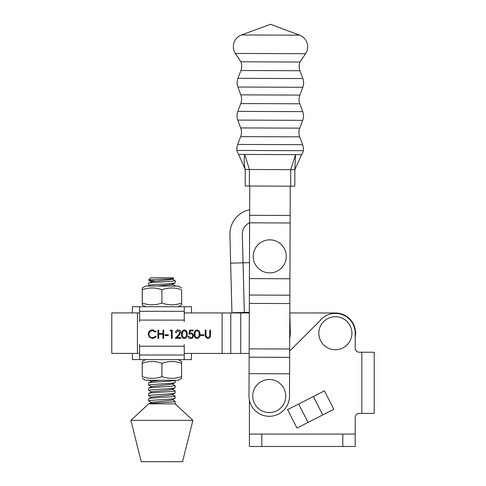 <?xml version="1.0" encoding="UTF-8"?>
<svg xmlns="http://www.w3.org/2000/svg" width="486" height="486" viewBox="0 0 486 486"><rect width="100%" height="100%" fill="white"/><g stroke="black" fill="none" stroke-linecap="round" stroke-linejoin="round"><path stroke-width="0.73" d="M355.205 434.071L355.205 446.47L342.806 446.47L342.806 434.071L355.205 434.071L355.205 417.541A4.131 4.131 0 0 1 359.336 413.404L361.821 413.404L361.821 352.241L359.336 352.241A4.131 4.131 0 0 1 355.205 348.11L355.205 333.232A19.835 19.835 0 0 0 319.891 320.821L291.412 349.306A22.733 22.733 0 0 1 289.662 350.886M249.409 400.118L249.409 434.071L261.808 434.071L261.808 446.47L342.806 446.47M298.647 404.012L287.597 409.637L296.982 428.051L322.753 414.916L313.373 396.503L298.647 404.012L308.027 422.419M322.753 414.916L333.803 409.285L324.423 390.878L313.373 396.503M359.336 413.404A4.131 4.131 0 0 0 355.205 417.541M355.205 348.11A4.131 4.131 0 0 0 359.336 352.241M361.821 352.241L374.214 352.241L374.214 413.404L361.821 413.404M261.808 446.47L249.409 446.47L249.409 434.071M342.806 434.071L261.808 434.071M289.705 337.958A18.596 18.596 0 0 0 290.318 332.728L289.796 312.553L289.808 312.966L335.376 312.984A20.248 20.248 0 0 1 355.205 337.302M249.476 262.671L243.049 262.841L242.314 234.331A12.399 12.399 0 0 1 249.622 222.71M249.67 209.733A24.798 24.798 0 0 0 229.921 234.653L230.65 263.157L243.049 262.841L244.318 312.413L249.3 312.285M244.318 312.413L231.925 312.735L230.65 263.157M248.996 395.975A20.248 20.248 0 0 0 269.171 416.302A20.248 20.248 0 0 0 289.498 396.12L289.577 373.807L249.075 373.661L248.996 395.975L249.755 186.035M289.577 373.807L289.923 278.757L249.421 278.606M289.923 278.757L290.257 186.187M350.108 325.748A16.53 16.53 0 0 1 342.849 347.97A16.53 16.53 0 0 1 320.626 340.716A16.53 16.53 0 0 1 327.886 318.494A16.53 16.53 0 0 1 350.108 325.748M281.607 385.07A16.53 16.53 0 0 1 280.222 408.41A16.53 16.53 0 0 1 256.887 407.025A16.53 16.53 0 0 1 258.266 383.691A16.53 16.53 0 0 1 281.607 385.07M282.111 245.387A16.53 16.53 0 0 1 280.726 268.728A16.53 16.53 0 0 1 257.392 267.343A16.53 16.53 0 0 1 258.777 244.002A16.53 16.53 0 0 1 282.111 245.387M191.49 312.929L191.49 306.727L178.319 306.721L181.63 304.813L181.624 289.729C175.082 287.414 168.514 287.414 161.935 289.717C155.392 287.408 148.831 287.408 142.258 289.711L142.264 287.955L145.575 286.047L178.332 286.06L181.636 287.967M184.255 321.708L184.255 320.104L139.622 320.086L139.622 321.689M178.319 306.721L132.392 306.702L132.392 312.905M184.255 320.104L184.261 306.727L139.628 306.709L139.622 320.086M191.472 353.425L191.472 359.628L139.604 359.604L139.61 346.226L184.243 346.245L184.243 344.641M139.61 344.623L139.61 346.226M184.237 359.622L184.243 346.245M132.374 353.407L132.374 359.604L139.604 359.604M299.984 62.02L240.928 61.801A12.399 12.399 0 0 1 240.892 70.513L237.933 78.325L302.857 78.556L299.953 70.725A12.399 12.399 0 0 1 299.984 62.02L305.566 53.697A12.399 12.399 0 0 0 299.619 35.174L270.593 24.3L241.481 34.968L299.619 35.174M237.933 78.325A12.399 12.399 0 0 0 237.903 87.03L240.807 94.867A12.399 12.399 0 0 1 240.777 103.573L237.812 111.385L302.735 111.622L299.832 103.785A12.399 12.399 0 0 1 299.862 95.08L302.827 87.267A12.399 12.399 0 0 0 302.857 78.556M237.812 111.385A12.399 12.399 0 0 0 237.782 120.091L240.685 127.927A12.399 12.399 0 0 1 240.655 136.633L237.69 144.445L302.62 144.682L299.71 136.845A12.399 12.399 0 0 1 299.74 128.14L302.705 120.328A12.399 12.399 0 0 0 302.735 111.622M240.928 61.801L235.4 53.442A12.399 12.399 0 0 1 241.481 34.968M236.992 150.435L303.276 150.678A8.268 8.268 0 0 1 301.587 154.657L238.65 154.427A8.268 8.268 0 0 1 236.992 150.435A12.399 12.399 0 0 1 237.69 144.445M303.276 150.678A12.399 12.399 0 0 0 302.62 144.682M295.579 154.633L294.862 169.65L294.802 186.199L290.671 186.187L290.725 169.657L295.579 154.633L290.367 154.615M249.871 154.469L244.707 154.451M238.65 154.427L245.266 169.493C244.069 164.875 243.869 159.864 244.658 154.451L249.403 169.505L249.342 186.035L245.211 186.023L245.266 169.493L245.211 186.023M290.725 169.657L249.403 169.505M290.671 186.187L249.342 186.035M245.266 169.493L249.142 169.523M290.835 169.657L294.862 169.65M200.657 335.626L200.657 334.781L203.841 334.781L203.841 335.626L200.657 335.626M189.747 330.109L193.136 330.115L193.136 330.96L190.324 330.96L189.88 333.135L190.852 332.971C192.492 333.123 193.361 334.022 193.452 335.68C193.325 337.484 192.365 338.456 190.573 338.59C189.133 338.475 188.295 337.697 188.052 336.257L188.793 336.257L190.615 337.74C191.897 337.63 192.596 336.932 192.711 335.644C192.596 334.459 191.934 333.852 190.719 333.821L188.896 334.247L189.747 330.109M178.204 330.741L176.29 332.649L175.549 332.649C175.683 330.972 176.582 330.055 178.24 329.897C179.765 330.006 180.598 330.826 180.737 332.351L179.067 335.316L176.995 337.527L180.841 337.527L180.841 338.371L175.227 338.371L178.435 334.951L179.996 332.418L178.204 330.741M165.058 335.613L165.058 334.763L168.235 334.769L168.235 335.613L165.058 335.613M152.659 329.885L156.261 331.616L155.611 332.114L152.61 330.735C150.393 330.887 149.172 332.053 148.947 334.24C149.178 336.44 150.417 337.606 152.659 337.727L155.611 336.348L156.261 336.841L152.665 338.578L149.257 337.126L148.206 334.18C148.467 331.501 149.949 330.067 152.659 329.885M139.622 312.905L111.798 312.899L111.786 353.395L139.61 353.407M184.243 353.425L249.148 353.45M184.255 312.923L240.74 312.948L240.722 353.443M157.956 338.365L157.956 330.097L158.697 330.097L158.697 333.493L162.938 333.493L162.938 330.103L163.679 330.103L163.679 338.365L162.938 338.365L162.938 334.338L158.697 334.338L158.697 338.365L157.956 338.365M170.143 330.954L170.629 330.103L172.159 330.103L172.153 338.371L171.412 338.371L171.412 330.954L170.143 330.954M184.346 338.59C182.268 338.037 181.345 336.591 181.588 334.247C181.345 331.895 182.262 330.45 184.352 329.897C186.46 330.437 187.408 331.889 187.201 334.247C187.408 336.604 186.454 338.049 184.346 338.59M197.067 338.59C194.983 338.043 194.06 336.591 194.303 334.253C194.06 331.902 194.983 330.456 197.067 329.903C199.175 330.444 200.123 331.895 199.916 334.253C200.123 336.61 199.175 338.056 197.067 338.59M205.214 335.109L205.22 330.115L205.961 330.115L205.991 336.172L207.905 337.752L209.691 336.355L209.776 330.122L210.517 330.122L210.517 335.115C210.675 337.114 209.818 338.274 207.947 338.596L205.365 336.853L205.214 335.109M240.74 312.948L249.294 312.948M184.376 330.747C182.785 331.245 182.098 332.412 182.329 334.24C182.098 336.075 182.779 337.241 184.37 337.74L186.144 336.324L186.46 334.247C186.648 332.418 185.956 331.258 184.376 330.747M197.091 330.753C195.5 331.252 194.813 332.412 195.044 334.247C194.813 336.075 195.494 337.241 197.091 337.746L198.865 336.324L199.175 334.247C199.369 332.424 198.671 331.258 197.091 330.753M111.798 312.899L111.786 353.395M145.563 306.709L142.258 304.801L142.252 303.039C148.795 305.354 155.356 305.354 161.929 303.051C168.478 305.36 175.039 305.36 181.624 303.057L181.63 304.813M161.929 303.051L161.935 289.717M181.624 303.057L181.624 289.729M142.252 303.039L142.258 289.711M172.123 399.686L175.13 401.321C175.871 402.177 149.822 403.009 148.783 403.83L175.13 403.842L192.893 420.378L130.904 420.354L148.68 403.83L151.687 402.305L169.195 400.476L172.105 399.948L175.13 398.301C175.835 399.2 147.75 400.063 148.68 400.92L151.705 402.566M172.172 278.97L175.179 280.604C175.883 281.497 147.799 282.36 148.728 283.216L148.728 285.452C147.793 284.596 175.877 283.733 175.179 282.84L175.179 282.834M154.827 281.042L148.831 280.313L150.004 279.851L148.728 279.851L148.728 280.203M168.271 279.857L169.468 279.736M172.172 284.219L175.082 285.75L174.79 286.06M149.761 286.047L148.728 285.452M175.124 380.283L175.136 380.325C175.841 381.218 147.756 382.081 148.692 382.938L148.686 385.173C147.756 384.323 175.841 383.454 175.136 382.561L175.136 382.555M172.129 383.94L175.136 385.574C175.841 386.467 147.756 387.33 148.686 388.186L148.686 390.422C147.756 389.572 175.841 388.703 175.136 387.81L172.111 389.45L169.201 389.979L151.924 391.722L148.686 393.435L148.686 395.671C147.756 394.814 175.841 393.952 175.136 393.059L172.111 394.699L169.201 395.227L151.924 396.971L148.686 398.684L148.68 400.92M151.711 386.82L148.686 385.173M172.129 389.189L175.136 390.823C175.841 391.716 147.756 392.579 148.686 393.435M151.711 392.068L148.686 390.422M172.129 394.438L175.13 396.072C175.835 396.965 147.75 397.827 148.686 398.684M151.711 397.317L148.686 395.671M148.728 279.851L150.794 277.785L173.113 277.792L173.684 278.363L172.153 279.231L169.243 279.76L151.966 281.503L148.728 283.216M157.166 286.054L172.153 284.48L175.179 282.84L175.179 280.598M160.18 380.277L151.93 381.224L148.692 382.938M148.686 388.186L151.93 386.473L172.111 384.201L175.136 382.561L175.136 380.325M173.684 278.369C174.802 278.909 155.107 279.365 150.004 279.851M130.904 420.354L141.219 461.682L182.548 461.7L192.893 420.378M181.606 376.62L181.606 361.529L178.301 359.622L145.545 359.61L142.24 361.517L142.24 376.601C148.783 378.916 155.35 378.916 161.929 376.614C168.472 378.922 175.033 378.922 181.606 376.62L181.6 378.375L178.295 380.283L145.539 380.271L142.228 378.363M181.612 363.291C175.069 360.977 168.508 360.977 161.935 363.279C155.386 360.97 148.825 360.97 142.246 363.273L142.24 376.601M142.246 363.273L142.24 361.517M161.935 363.279L161.929 376.614M289.638 357.35L249.136 357.204M289.668 349.009L249.166 348.863M289.832 303.55L249.33 303.404M289.863 295.209L249.361 295.063M290.124 222.965L249.622 222.819M290.148 215.456L249.652 215.31M184.255 311.319L139.622 311.301M184.243 355.029L139.61 355.011M240.685 127.927L299.74 128.14M240.807 94.867L299.862 95.08M240.892 70.513L299.953 70.725M240.777 103.573L299.832 103.785M240.655 136.633L299.71 136.845M237.782 120.091L302.705 120.328M237.903 87.03L302.827 87.267M235.4 53.442L305.566 53.697M222.138 312.935L222.12 353.437M137.423 312.905L137.404 353.407M230.795 312.941L230.777 353.443M301.587 154.657L294.862 169.669M175.13 401.315L175.13 403.556M175.136 385.574L175.136 387.81M175.136 390.817L175.136 393.059M175.13 396.066L175.13 398.307M148.795 380.034L151.717 381.571M148.831 280.313L151.754 281.85"/></g></svg>
